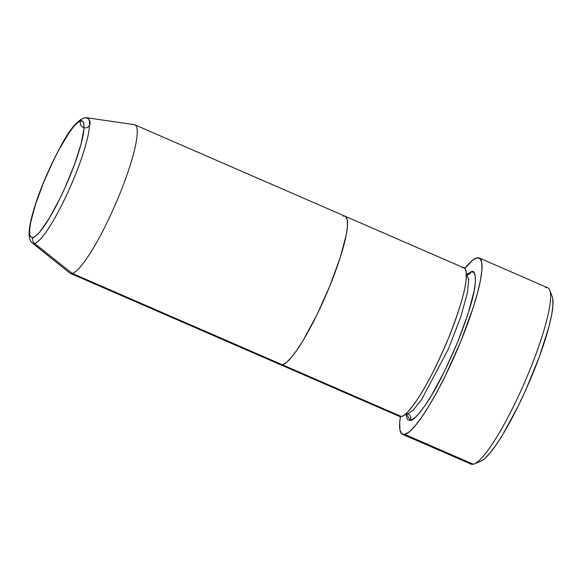 <?xml version="1.0" encoding="UTF-8"?>
<svg xmlns="http://www.w3.org/2000/svg" width="582" height="582" viewBox="0 0 582 582"><rect width="100%" height="100%" fill="white"/><g stroke="black" fill="none" stroke-linecap="round" stroke-linejoin="round"><path stroke-width="0.87" d="M545.436 287.668A96.146 16.529 113.5 0 1 549.794 290.28A96.146 16.529 113.5 0 1 524.564 382.541A96.146 16.529 113.5 0 1 474.308 463.919A96.146 16.529 113.5 0 1 473.377 464.225A96.146 16.529 -66.5 0 0 527.037 376.758A96.146 16.529 -66.5 0 0 547.742 287.777L479.168 257.964A96.146 16.529 113.5 0 1 458.463 346.945A96.146 16.529 113.5 0 1 404.803 434.412L473.377 464.225L404.803 434.412A96.146 16.529 113.5 0 1 402.497 434.31A96.146 16.529 113.5 0 1 400.409 416.617L399.747 422.299L399.885 429.596L401.587 433.692L404.803 434.412L409.408 431.749L415.213 425.791L422.008 416.777L429.523 405.043L437.475 391.046L445.55 375.325L460.864 341.161L473.13 307.754L477.502 292.957L480.47 280.197L481.918 269.968L481.78 262.671L480.077 258.583L476.862 257.855A96.146 16.529 113.5 0 1 479.168 257.964M474.308 463.919L480.725 461.279A91.083 15.663 -66.5 0 0 528.34 384.178A91.083 15.663 -66.5 0 0 552.245 296.776L549.794 290.28M407.822 413.846A5.063 4.94 -103.9 0 1 410.492 420.473L406.127 413.817L406.345 416.421L407.786 419.862L410.492 420.473A5.063 4.94 76.1 0 0 407.822 413.846L405.996 413.758L407.822 413.846A5.063 4.94 76.1 0 0 406.156 413.446A5.063 4.94 -103.9 0 1 407.822 413.846L412.936 410.397L421.572 399.667L448.475 348.793L460.718 317.023L467.455 292.608L468.706 279.134L466.524 274.537L468.706 279.134L467.455 292.608L460.718 317.023L448.475 348.793L421.572 399.667L412.936 410.397L407.822 413.846M466.655 274.595L471.173 271.794A5.063 4.94 -103.9 0 1 467.855 274.711A5.063 4.94 76.1 0 0 471.173 271.794L473.879 272.405L475.319 275.853L475.429 281.994L474.214 290.607L468.03 313.814L457.699 341.947L444.808 370.712L431.306 395.738L424.976 405.618L419.258 413.213L414.369 418.232L410.492 420.473C413.024 420.742 418.422 414.944 426.686 403.093C436.049 389.169 446.387 368.784 457.699 341.947C468.212 315.306 474.054 296.042 475.225 284.147C475.858 274.195 474.505 270.077 471.173 271.794L466.655 274.595M398.015 415.053L401.354 416.501A80.963 13.917 -66.5 0 0 446.539 342.842A80.963 13.917 -66.5 0 0 463.97 267.909L345.104 216.235A80.963 13.917 113.5 0 1 327.673 291.167A80.963 13.917 113.5 0 1 282.488 364.827L401.354 416.501L282.488 364.827L286.366 362.579L291.255 357.566L296.973 349.971L303.302 340.092L316.804 315.066L329.696 286.3L340.026 258.168L346.21 234.961L347.425 226.347L347.308 220.2L345.875 216.759L345.053 216.213L345.875 216.759L347.308 220.2L347.425 226.347L346.21 234.961L340.026 258.168L329.696 286.3L316.804 315.066L303.302 340.092L296.973 349.971L291.255 357.566L286.366 362.579L282.488 364.827A80.963 13.917 113.5 0 1 280.546 364.739A80.963 13.917 -66.5 0 0 282.488 364.827A80.963 13.917 -66.5 0 0 327.673 291.167A80.963 13.917 -66.5 0 0 345.104 216.235L134.813 124.81A80.963 13.917 113.5 0 1 117.382 199.742A80.963 13.917 113.5 0 1 72.197 273.402A80.963 13.917 -66.5 0 0 118.11 198.004A80.963 13.917 -66.5 0 0 134.18 124.635L86.944 117.775A68.414 11.764 113.5 0 1 73.368 179.765A68.414 11.764 113.5 0 1 34.571 243.472A68.414 11.764 -66.5 0 0 72.808 181.111A68.414 11.764 -66.5 0 0 87.438 117.906M343.162 216.148A80.963 13.917 113.5 0 1 345.104 216.235M280.495 364.718L282.488 364.827L72.197 273.402L282.488 364.827L280.495 364.718M552.202 296.675L552.776 298.864L552.9 305.776L551.532 315.466L548.717 327.55L539.252 356.999L525.932 389.627L518.453 405.589L503.263 433.743L496.14 444.859L489.709 453.4L484.209 459.045L480.659 461.3M402.497 434.31L471.071 464.123A96.146 16.529 -66.5 0 0 473.377 464.225A96.146 16.529 113.5 0 1 469.419 462.508M464.8 268.498A96.146 16.529 113.5 0 1 476.862 257.855L472.257 260.525L464.8 268.498M83.975 117.935A5.063 4.94 76.1 0 0 80.622 120.86A63.525 10.92 113.5 0 1 70.051 175.902A63.525 10.92 113.5 0 1 33.014 237.514A5.063 4.94 76.1 0 0 34.571 243.472L72.197 273.402A80.963 13.917 113.5 0 1 70.255 273.314L399.412 416.414A80.963 13.917 -66.5 0 0 401.354 416.501C403.879 416.763 409.277 410.972 417.541 399.121C426.904 385.197 437.242 364.812 448.562 337.975C459.067 311.334 464.909 292.069 466.08 280.175C466.713 270.215 465.367 266.098 462.028 267.822M85.838 117.848A68.414 11.764 113.5 0 1 86.944 117.775L83.968 117.942C71.019 123.435 60.324 145.995 46.982 174.222C39.969 190.379 34.847 204.82 31.617 217.53C30.053 223.779 29.216 228.966 29.1 233.106C28.954 237.856 30.075 241.195 32.454 243.109A68.414 11.764 113.5 0 0 34.571 243.472A5.063 4.94 -103.9 0 1 33.014 237.514L30.89 237.034L29.762 234.335L29.675 229.512L30.628 222.753L35.48 204.544L43.577 182.472L53.697 159.905L59.037 149.516L69.251 132.521L73.739 126.563L77.581 122.627L80.622 120.86L82.746 121.34L83.873 124.046L83.961 128.869L81.044 144.052L74.445 164.582L65.155 187.346L59.939 198.469L49.346 218.105L39.889 231.818L36.055 235.754L33.014 237.514A63.525 10.92 113.5 0 1 43.577 182.472A63.525 10.92 113.5 0 1 80.622 120.86A5.063 4.94 -103.9 0 1 90.115 122.431A5.063 4.94 -103.9 0 1 84.848 127.887A5.063 4.94 -103.9 0 1 80.374 121.631M132.871 124.723A80.963 13.917 113.5 0 1 134.813 124.81M32.454 243.109L69.687 272.973A80.963 13.917 -66.5 0 0 72.197 273.402L34.571 243.472M466.393 274.478L467.826 274.719L466.4 275.592M407.014 414.588L405.865 413.707"/></g></svg>
